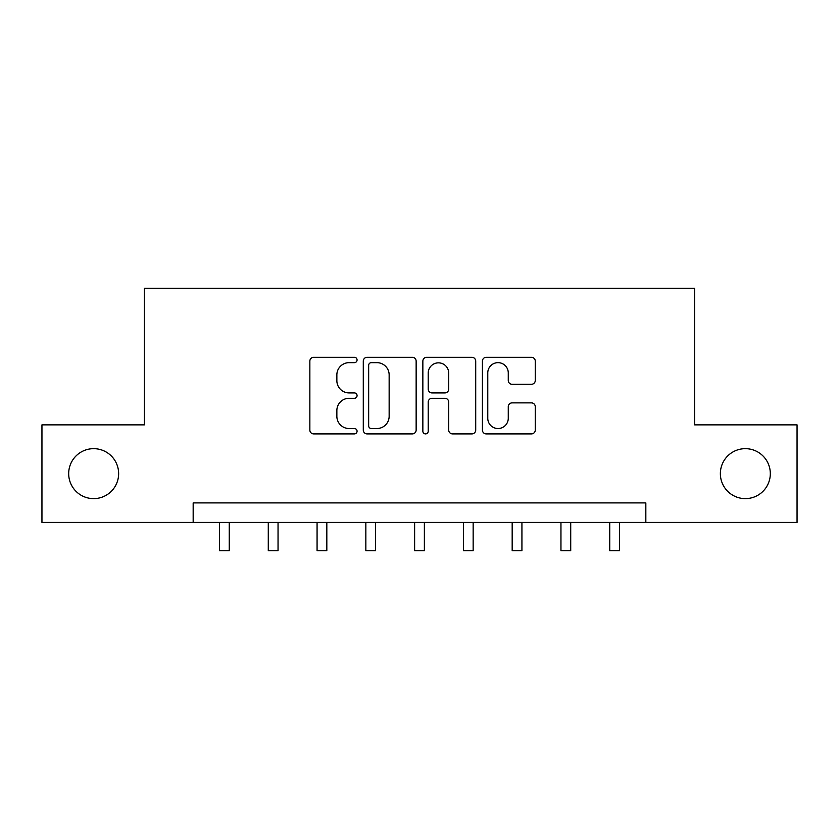 <?xml version="1.0" encoding="UTF-8"?>
<svg xmlns="http://www.w3.org/2000/svg" width="839" height="839" viewBox="0 0 839 839"><rect width="100%" height="100%" fill="white"/><g stroke="black" fill="none" stroke-linecap="round" stroke-linejoin="round"><path stroke-width="1.26" d="M357.068 359.973A2.685 2.685 0 0 0 354.383 357.299L313.681 357.299A3.828 3.828 0 0 0 309.853 361.127L309.853 430.071A3.828 3.828 0 0 0 313.681 433.899L354.383 433.899A2.685 2.685 0 0 0 357.068 431.225A2.685 2.685 0 0 0 354.383 428.54L349.118 428.54A12.26 12.26 0 0 1 336.858 416.28L336.858 410.533A12.26 12.26 0 0 1 349.118 398.284L354.383 398.284A2.685 2.685 0 0 0 357.068 395.599A2.685 2.685 0 0 0 354.383 392.914L349.118 392.914A12.26 12.26 0 0 1 336.858 380.665L336.858 374.918A12.26 12.26 0 0 1 349.118 362.658L354.383 362.658A2.685 2.685 0 0 0 357.068 359.973M720.365 473.647A24.971 24.971 0 0 0 745.347 498.618A24.971 24.971 0 0 0 770.317 473.647A24.971 24.971 0 0 0 745.347 448.666A24.971 24.971 0 0 0 720.365 473.647M68.683 473.647A24.971 24.971 0 0 0 93.653 498.618A24.971 24.971 0 0 0 118.635 473.647A24.971 24.971 0 0 0 93.653 448.666A24.971 24.971 0 0 0 68.683 473.647M531.444 384.293A3.828 3.828 0 0 0 535.272 380.466L535.272 361.127A3.828 3.828 0 0 0 531.444 357.299L486.242 357.299A3.828 3.828 0 0 0 482.415 361.127L482.415 430.071A3.828 3.828 0 0 0 486.242 433.899L531.444 433.899A3.828 3.828 0 0 0 535.272 430.071L535.272 406.705A3.828 3.828 0 0 0 531.444 402.877L512.105 402.877A3.828 3.828 0 0 0 508.266 406.705L508.266 418.294A10.246 10.246 0 0 1 498.02 428.54A10.246 10.246 0 0 1 487.774 418.294L487.774 372.904A10.246 10.246 0 0 1 498.02 362.658A10.246 10.246 0 0 1 508.266 372.904L508.266 380.466A3.828 3.828 0 0 0 512.105 384.293L531.444 384.293M193.169 522.424L41.95 522.424L41.95 424.87L144.381 424.87L144.381 288.28L694.619 288.28L694.619 424.87L797.05 424.87L797.05 522.424L645.831 522.424L645.831 502.907L193.169 502.907L193.169 522.424L645.831 522.424M416.144 361.127A3.828 3.828 0 0 0 412.316 357.299L367.115 357.299A3.828 3.828 0 0 0 363.287 361.127L363.287 430.071A3.828 3.828 0 0 0 367.115 433.899L412.316 433.899A3.828 3.828 0 0 0 416.144 430.071L416.144 361.127M426.684 357.299L471.885 357.299A3.828 3.828 0 0 1 475.713 361.127L475.713 430.071A3.828 3.828 0 0 1 471.885 433.899L452.536 433.899A3.828 3.828 0 0 1 448.708 430.071L448.708 402.112A3.828 3.828 0 0 0 444.88 398.284L432.043 398.284A3.828 3.828 0 0 0 428.215 402.112L428.215 431.225A2.685 2.685 0 0 1 425.53 433.899A2.685 2.685 0 0 1 422.856 431.225L422.856 361.127A3.828 3.828 0 0 1 426.684 357.299M371.331 362.658A2.685 2.685 0 0 0 368.657 365.343L368.657 425.855A2.685 2.685 0 0 0 371.331 428.54L376.889 428.54A12.26 12.26 0 0 0 389.149 416.28L389.149 374.918A12.26 12.26 0 0 0 376.889 362.658L371.331 362.658M448.708 373.093A10.246 10.246 0 0 0 438.461 362.847A10.246 10.246 0 0 0 428.215 373.093L428.215 389.086A3.828 3.828 0 0 0 432.043 392.914L444.88 392.914A3.828 3.828 0 0 0 448.708 389.086L448.708 373.093M219.503 522.424L219.503 550.72L229.257 550.72L229.257 522.424M268.281 522.424L268.281 550.72L278.045 550.72L278.045 522.424M317.069 522.424L317.069 550.72L326.822 550.72L326.822 522.424M365.846 522.424L365.846 550.72L375.599 550.72L375.599 522.424M414.623 522.424L414.623 550.72L424.377 550.72L424.377 522.424M463.401 522.424L463.401 550.72L473.154 550.72L473.154 522.424M512.178 522.424L512.178 550.72L521.931 550.72L521.931 522.424M560.955 522.424L560.955 550.72L570.719 550.72L570.719 522.424M609.743 522.424L609.743 550.72L619.497 550.72L619.497 522.424"/></g></svg>
